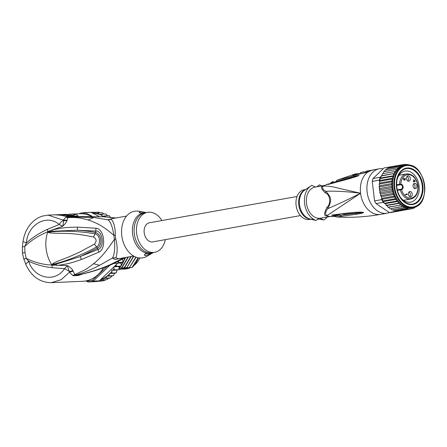 <?xml version="1.0" encoding="UTF-8"?>
<svg xmlns="http://www.w3.org/2000/svg" width="447" height="447" viewBox="0 0 447 447"><rect width="100%" height="100%" fill="white"/><g stroke="black" fill="none" stroke-linecap="round" stroke-linejoin="round"><path stroke-width="0.67" d="M139.883 258.008A23.445 19.053 87.5 0 1 133.938 265.501M130.077 267.798A23.445 19.053 87.5 0 1 124.529 269.077L122.456 269.172M122.489 269.167A23.445 19.053 -92.5 0 0 125.495 268.669M72.928 270.591L73.107 271.206L69.531 272.156L67.301 265.613L51.818 265.082C42.867 264.624 34.324 262.395 26.2 258.394L28.647 261.238C33.726 278.051 54.735 283.426 64.575 268.658L69.57 271.553L72.928 270.591C72.034 268.831 70.157 267.172 67.301 265.613L64.575 268.658L52.198 267.708C43.879 266.837 36.028 264.68 28.647 261.238L25.77 264.205C31.167 276.291 39.666 282.448 51.254 282.672L61.178 279.699L69.531 272.156L72.693 275.536L84.036 270.312C86.545 268.96 89.702 266.77 93.518 263.741C99.871 258.975 106.833 250.806 114.415 239.229A20.461 14.578 79.9 0 1 113.946 235.34A9.018 1.095 -2.9 0 0 115.292 235.128C115.315 227.763 114.002 222.494 111.348 219.309L107.788 219.818C110.375 221.181 112.426 226.355 113.946 235.34C103.196 226.266 97.809 223.321 88.182 219.991C79.499 217.465 75.554 217.32 67.961 217.6L68.799 217.404L67.117 217.108L65.653 217.376L63.239 220.147L48.08 215.119L54.718 214.823A33.816 27.479 -92.5 0 1 59.546 215.136A4.509 2.587 -80.2 0 1 59.864 215.158L54.718 214.823M112.102 218.661L107.788 219.818L93.848 217.499L73.839 216.935L79.018 216.588L104.542 216.773L115.304 218.091M72.001 217.074L67.117 217.108M91.099 216.18A33.816 27.479 -92.5 0 0 79.762 213.727L70.162 214.147A33.816 27.479 87.5 0 1 74.984 214.459C77.247 214.957 78.208 215.476 77.867 216.024L68.905 216.672L59.546 215.136M65.653 217.376L67.961 217.6L66.894 220.706C66.396 222.288 64.955 224.176 62.552 226.378L52.215 229.954C64.027 227.311 67.648 227.372 77.689 227.143L95.988 228.244C104.469 228.445 106.542 249.18 98.882 252.13L81.455 259.511L80.231 256.584L55.976 264.194L51.93 264.97L52.986 264.847L53.176 265.367M51.718 264.948L54.104 264.099L51.818 265.082L51.673 264.736L53.31 263.266C59.809 260.148 64.117 258.958 70.296 256.299L79.488 252.192L94.423 244.123C96.932 241.263 96.641 238.882 93.563 236.977C67.966 231.864 64.703 234.072 49.656 232.893L47.734 232.166L47.55 229.289L59.227 224.472C60.395 222.422 61.792 221.142 63.413 220.628L63.239 220.147L66.938 220.203M68.553 217.426L73.839 216.935M72.693 275.536L74.213 275.754L75.761 274.944L74.867 274.687L73.107 271.206M55.976 264.194L56.545 265.473C67.38 264.116 70.363 263.277 81.455 259.511M74.213 275.754L78.471 275.436L82.907 273.933M51.254 282.672L82.723 281.292A33.816 27.479 -92.5 0 0 103.592 267.697M78.471 275.436L79.315 274.749C90.719 272.284 101.648 268.798 112.091 264.283L125.83 257.433M79.678 274.659L75.761 274.944C83.589 272.731 91.562 269.513 99.675 265.283L112.415 258.048C114.454 254.924 115.125 248.655 114.415 239.229L115.762 238.983C117.533 246.062 117.606 252.304 115.991 257.712L112.415 258.048L114.946 259.528L122.053 258.103M123.903 257.774L110.135 264.708C100.072 269.083 89.489 272.469 78.393 274.871L76.839 275.682M133.653 256.036L118.315 258.768L115.991 257.712M111.348 219.309L111.191 218.823M145.398 212.733L141.068 213.213L139.073 212.426L140.364 211.867L144.66 212.291L138.849 211.252A23.669 16.863 79.9 0 0 135.81 211.079A23.669 16.863 79.9 0 0 121.774 235.67A23.669 16.863 79.9 0 0 141.492 258.003A23.669 16.863 79.9 0 0 146.873 256.332L153.388 252.527M145.661 255.667L144.23 255.081L145.94 253.438L152.265 253.013L145.661 255.667M144.66 212.291L146.242 212.582M152.265 253.013L145.079 253.896M165.312 239.642A20.288 14.455 -100.1 0 1 154.668 252.298A20.288 14.455 -100.1 0 1 153.544 252.438A20.288 14.455 -100.1 0 1 136.754 234.077A20.288 14.455 -100.1 0 1 147.555 212.347A20.288 14.455 -100.1 0 1 148.678 212.213A20.288 14.455 -100.1 0 1 161.915 220.555M49.656 232.893L50.237 231.937L47.795 231.825C39.297 235.122 31.614 239.989 24.753 246.437L24.954 252.46L26.2 258.394C23.4 259.182 23.104 259.31 25.323 258.785M47.728 231.971L50.237 231.937C64.564 230.579 79.51 231.205 95.066 233.82C100.737 235.217 100.569 244.9 96.653 246.951C82.343 254.667 68.162 260.383 54.104 264.099L53.31 263.266M47.974 231.848L49.041 231.127L48.98 231.647L47.93 231.881L51.958 231.255L77.197 230.239L95.585 231.043C102.81 230.043 104.961 247.811 97.82 249.499L80.231 256.584L97.474 248.13C102.184 245.822 102.296 234.407 95.585 232.501C90.512 231.485 84.388 230.73 77.197 230.239L77.689 227.143M47.55 229.289C39.47 232.943 32.435 237.497 26.434 242.95L23.015 241.559L22.35 246.956L24.753 246.437L26.434 242.95C27.334 225.182 46.259 213.375 59.227 224.472L62.552 226.378C63.323 223.908 63.608 221.997 63.413 220.628L66.894 220.706M49.041 231.127L52.215 229.954L51.958 231.255M95.988 228.244L95.585 232.501L93.563 236.977M98.882 252.13L97.474 248.13L94.423 244.123M66.497 215.314A32.91 26.747 87.5 0 1 73.319 215.42L74.867 216.203L77.867 216.024M74.984 214.459L72.487 215.901L73.571 216.359M66.525 215.672L66.374 214.32L61.261 214.538A33.816 27.479 87.5 0 1 62.345 214.515L66.374 214.32M64.189 215.979L64.083 215.113A33.816 27.479 87.5 0 0 58.507 214.661L60.865 214.554A33.816 27.479 -92.5 0 1 66.447 215.007L64.083 215.113M56.646 214.817A33.816 27.479 87.5 0 1 58.507 214.661M66.609 216.354L66.447 215.007M86.902 280.71L87.623 281.074A33.816 27.479 -92.5 0 0 92.406 280.303L106.962 266.406M85.83 214.292L84.327 213.526A33.816 27.479 -92.5 0 0 82.125 213.75M92.048 216.186L84.969 212.593L84.327 213.526M104.978 217.158L105.106 215.884L102.447 216.331L101.676 214.141L99.133 214.683L98.089 212.962L95.669 213.409L94.423 212.364L92.127 212.766L91.009 212.331L84.969 212.593A34.715 28.217 -92.5 0 0 79.734 213.437L79.667 213.733M79.734 213.437L79.415 213.744M118.455 261.339A34.715 28.217 87.5 0 1 118.064 262.395A34.715 28.217 87.5 0 1 117.712 263.277L100.776 279.442A33.816 27.479 -92.5 0 0 106.498 276.442L109.141 275.866L109.398 273.469L112.035 273.106L111.772 270.295L114.6 269.899L113.946 268.697L113.773 267.032M113.996 263.439L117.712 263.277M122.372 259.333L122.931 261.014L122.785 262.188L120.863 263.037L121.266 264.898L120.997 266.121L118.997 266.568L119.193 268.468L118.796 269.72L117.019 270.066L116.231 272.921L114.65 273.24L113.342 275.682L111.89 275.978L110.174 277.95L108.794 278.23L106.788 279.682L100.324 280.18L99.301 280.856A34.715 28.217 87.5 0 1 98.519 281.057L103.229 280.861L94.865 281.644A34.715 28.217 87.5 0 1 94.066 281.694L88.025 281.962A34.715 28.217 -92.5 0 0 93.261 281.118L109.934 265.2M99.301 280.856L93.261 281.118L92.406 280.303M94.865 281.644A34.715 28.217 -92.5 0 0 98.519 281.057M85.958 280.912L88.025 281.962L87.623 281.074M105.375 279.962L103.229 280.861M99.882 280.425L100.776 279.442M91.032 212.342L95.904 212.297M122.919 262.233L122.349 262.512M121.126 266.133L119.125 267.798M105.106 215.884L109.409 215.705L110.336 217.264M101.676 214.141L105.956 213.962L107.498 215.778M98.664 212.18L100.324 212.861M98.089 212.962L102.29 212.778L104 214.04M115.974 264.931L116.796 266.3L120.997 266.121M116.796 266.3L114.086 266.73M98.703 214.214A33.816 27.479 -92.5 0 0 92.764 213.225L98.938 216.354M94.423 212.364L98.619 212.18M92.764 213.225L91.831 212.699M118.064 262.395L122.785 262.188M120.863 263.037L117.751 263.177M118.997 266.568L114.035 266.786M114.6 269.899L118.796 269.72M117.019 270.066L111.772 270.295M112.035 273.106L116.231 272.921M114.65 273.24L109.398 273.469M109.141 275.866L113.342 275.682M111.89 275.978L106.643 276.207M108.794 278.23L103.575 278.459L105.978 278.135L106.498 276.442M105.978 278.135L110.174 277.95M100.324 280.18L102.592 279.867L103.575 278.459M102.592 279.867L106.788 279.682M138.162 257.779L132.094 267.373L126.764 268.049M133.552 256.058L126.847 267.602L121.511 268.278M135.821 257.086L129.468 267.485L124.137 268.166M132.094 267.373L132.183 267.367A27.049 21.987 -92.5 0 0 138.419 257.83M126.847 267.602L133.854 256.153M129.468 267.485L136.111 257.198M130.82 256.544L124.221 267.719L124.557 267.703L131.167 256.483M128.082 257.031L121.595 267.831L121.93 267.82L128.429 256.969M119.142 267.937L120.902 266.205M121.299 265.719L125.657 257.528M125.255 257.757L121.316 265.278M118.874 269.709L132.183 267.367M126.546 268.178L129.803 267.474M123.925 268.295L127.177 267.585M121.299 268.407L124.557 267.703M125.289 268.334L125.892 268.206M122.662 268.451L123.271 268.323M120.042 268.563L120.645 268.44M124.221 267.719L118.673 268.524M119.181 268.34L121.93 267.82M121.595 267.831L119.165 268.183M127.194 268.373A24.009 19.512 -92.5 0 0 127.551 268.206M300.445 215.583L152.813 241.866A9.694 6.906 -100.1 0 1 152.276 241.933A9.694 6.906 -100.1 0 1 144.252 233.161A9.694 6.906 -100.1 0 1 149.41 222.779L297.048 196.496M397.405 190.333L400.216 189.83A12.734 9.074 79.9 0 0 410.966 198.999C416.056 197.518 418.431 193.165 418.085 185.941C416.459 177.733 412.598 173.727 406.502 173.922A12.734 9.074 79.9 0 0 399.54 184.27L400.819 184.214L400.562 184.717A0.453 0.313 -93.8 0 0 400.836 184.214A2.704 1.928 -100.1 0 1 403.077 186.678A2.704 1.928 -100.1 0 1 401.618 189.562A2.704 1.928 -100.1 0 1 401.484 189.578A0.453 0.313 86.2 0 0 401.143 189.182A2.252 1.604 -100.1 0 0 401.227 189.176A2.252 1.604 -100.1 0 1 401.233 189.176L401.143 189.182A0.453 0.313 86.2 0 0 401.138 189.187L401.143 189.182M413.967 180.13L414.084 181.08L414.861 181.024L413.726 180.175M414.861 181.024L413.458 181.164M413.458 181.191L414.084 181.08M404.334 179.722L404.474 179.973L403.876 179.934M414.598 181.381L414.537 181.085M406.58 194.344L406.647 194.641M405.317 194.462L406.91 194.283L406.58 193.97L406.91 193.948L407.278 194.596L405.351 194.724L405.306 194.389L406.91 194.283M408.955 192.02A2.704 1.928 -100.1 0 1 410.329 194.166A2.704 1.928 -100.1 0 1 409.782 196.658M407.061 176.375A2.704 1.928 -100.1 0 1 408.441 178.526A2.704 1.928 -100.1 0 1 407.887 181.013M414.458 188.461A2.704 1.928 79.9 0 0 415.012 185.969A2.704 1.928 79.9 0 0 413.637 183.823M404.474 179.973L403.775 180.018L403.457 178.744L403.797 178.163L403.825 179.733L404.323 179.761L404.524 179.012L405.027 179.767L405.004 178.191L405.356 179.744L404.976 180.052L404.524 179.688M404.362 180.096L404.004 180.158M405.217 179.979L404.909 180.035M405.356 179.744L404.731 179.856M405.194 178.403L404.904 178.459M404.373 179.621L404.675 179.565M403.831 178.442L403.518 178.498M413.676 179.783L415.19 181.007L414.565 181.113M413.268 181.197L413.838 181.096L413.922 179.739M413.877 181.46L413.944 181.99L413.877 181.432L413.302 181.471L413.263 181.136L413.838 181.096M415.19 181.007L415.229 181.342L414.123 181.415M407.234 194.261L406.614 194.372M406.91 193.948L406.614 193.998M409.977 191.489A2.704 1.928 -100.1 0 1 412.218 193.937A2.704 1.928 -100.1 0 1 410.776 196.836A2.704 1.928 -100.1 0 1 410.625 196.853A2.704 1.928 -100.1 0 1 408.39 194.406A2.704 1.928 -100.1 0 1 409.832 191.506A2.704 1.928 -100.1 0 1 409.977 191.489M408.089 175.85A2.704 1.928 -100.1 0 1 410.324 178.297A2.704 1.928 -100.1 0 1 408.882 181.191A2.704 1.928 -100.1 0 1 408.737 181.208A2.704 1.928 -100.1 0 1 406.496 178.761A2.704 1.928 -100.1 0 1 407.938 175.867A2.704 1.928 -100.1 0 1 408.089 175.85M414.66 183.292A2.704 1.928 -100.1 0 1 416.895 185.74A2.704 1.928 -100.1 0 1 415.453 188.64A2.704 1.928 -100.1 0 1 415.308 188.656A2.704 1.928 -100.1 0 1 413.067 186.209A2.704 1.928 -100.1 0 1 414.509 183.309A2.704 1.928 -100.1 0 1 414.66 183.292M400.411 189.277L397.282 189.83L400.462 189.265L400.216 189.83L401.467 189.578L401.104 189.187L401.484 189.578M396.64 184.79L399.54 184.27L399.92 184.795L400.562 184.717A2.252 1.604 -100.1 0 1 402.445 186.757A2.252 1.604 -100.1 0 1 401.244 189.17L401.244 189.17M400.462 189.265L401.104 189.187M397.126 179.398A15.779 11.242 -100.1 0 1 405.032 171.089A15.779 11.242 -100.1 0 1 405.904 170.983A15.779 11.242 -100.1 0 1 419.051 185.874A15.779 11.242 -100.1 0 1 410.564 202.161A15.779 11.242 -100.1 0 1 409.692 202.267A15.779 11.242 -100.1 0 1 400.277 197.099M396.489 187.176A18.483 13.17 -100.1 0 1 407.452 167.971A18.483 13.17 -100.1 0 1 422.845 185.416A18.483 13.17 -100.1 0 1 411.888 204.62A18.483 13.17 -100.1 0 1 396.489 187.176M403.272 164.608L404.786 164.334L402.708 164.669L402.401 165.206L400.719 165.373L400.668 166.262L398.841 166.446L399.015 167.67L397.109 167.865L397.484 169.407L395.561 169.609L396.115 171.285L383.029 173.615L383.722 171.715L384.197 171.754M387.845 207.218L401.775 204.866L401.797 206.57L403.697 206.374L403.837 207.738L405.669 207.548L405.943 208.542L407.625 208.375L408.072 208.978L410.374 208.989M379.475 189.902L379.369 190.238L379.475 189.902M379.581 189.863L391.416 187.757L393.047 188.975L379.961 191.305L379.106 186.734L379.123 187.338L379.363 186.935L379.553 185.756L379.196 183.89L379.738 183.047M396.696 211.09L389.393 212.543A22.54 16.058 79.9 0 0 390.566 212.521A22.54 16.058 79.9 0 0 391.723 212.386L398.975 211.023M396.562 211.263A22.54 16.058 79.9 0 0 397.729 211.247A22.54 16.058 79.9 0 0 398.892 211.113M389.393 212.543L376.083 203.608A22.54 16.058 -100.1 0 1 374.58 200.882L372.222 181.404A22.54 16.058 -100.1 0 1 373.044 178.515L384.001 167.966L391.125 166.731M396.377 211.146L397.729 211.247L412.268 208.699L414.257 207.989L415.481 206.894L416.135 206.916L417.202 205.475M376.083 203.608L383.247 202.335L384.549 203.245L383.984 202.731M374.58 200.882L381.744 199.608A22.54 16.058 79.9 0 0 382.464 201.005A22.54 16.058 79.9 0 0 383.247 202.335M391.913 166.591A22.54 16.058 79.9 0 0 391.164 166.692M372.222 181.404L379.386 180.124L379.497 181.035L380.196 180.426L379.76 178.655A22.54 16.058 79.9 0 0 379.386 180.124M380.213 177.241A22.54 16.058 79.9 0 0 379.76 178.655L380.905 177.956L380.721 176.749L380.213 177.241L373.044 178.515M388.013 207.173L386.89 205.531L386.029 205.424M412.29 208.693L399.355 210.911M409.513 208.844L396.707 211.124M396.21 211.101L408.072 208.978M407.625 208.375L394.779 210.66L405.943 208.542M396.232 211.085L394.779 210.66M405.669 207.548L392.65 209.867L403.837 207.738M394.103 210.654L392.65 209.867M403.697 206.374L390.617 208.704L401.797 206.57M391.997 209.844L390.617 208.704M416.241 206.883L415.358 207.056M414.335 207.967L413.307 208.157M389.957 208.676L388.488 207.207M386.621 205.519L385.247 203.676M381.744 199.608L381.632 198.697L382.47 199.206L382.464 201.005L394.924 198.786L396.847 199.211A21.417 15.254 79.9 0 0 398.327 201.334L385.241 203.664L384.549 203.245L396.383 201.139L398.053 201.273L398.394 201.709L398.037 203.24L399.976 203.206L399.853 205.061M384.968 203.597L384.549 203.245M382.464 201.005L383.761 201.541L383.867 202.754M381.392 196.719L381.677 198.569M380.827 195.607L392.667 193.501L394.477 194.361L381.397 196.691L380.827 195.607L380.47 195.317L380.654 195.898L380.553 194.043L380.073 192.769L379.749 192.495L379.877 193.104L379.961 191.305M379.732 183.013L379.497 181.035M380.721 176.749L381.855 175.66L382.375 173.749L383.029 173.615M380.833 176.727L381.604 175.772M381.833 175.677L394.941 173.341L394.215 171.642L382.766 173.665M384.42 171.592L385.146 170.022M385.135 170.011L397.109 167.865M385.934 170L386.895 168.592M386.895 168.58L398.841 166.446M387.655 168.575L388.801 167.502L400.719 165.373M389.555 167.496L390.874 166.776L402.708 164.669M411.698 165.837L409.033 164.82L404.82 164.334M383.587 171.771L395.561 169.609M401.775 204.866L388.689 207.196M398.327 201.334A21.417 15.254 79.9 0 0 399.976 203.206L386.89 205.531M418.124 205.346L418.375 205.005M386.197 205.352L398.037 203.24M381.839 198.334L393.673 196.227L395.556 196.876A21.417 15.254 79.9 0 0 396.847 199.211L396.383 201.139M396.847 199.211L383.761 201.541M380.073 192.769L391.907 190.662L393.639 191.713A21.417 15.254 79.9 0 0 394.477 194.361A21.417 15.254 79.9 0 0 395.556 196.876L394.924 198.786M395.556 196.876L382.47 199.206M394.477 194.361L393.673 196.227M391.416 187.757L392.706 186.198A21.417 15.254 79.9 0 0 393.047 188.975A21.417 15.254 79.9 0 0 393.639 191.713L392.667 193.501M393.639 191.713L380.553 194.043M393.047 188.975L391.907 190.662M379.363 186.935L391.203 184.829L392.634 183.432A21.417 15.254 79.9 0 0 392.706 186.198L379.626 188.528M379.425 184.041L391.265 181.935L392.829 180.711A21.417 15.254 79.9 0 0 392.634 183.432L379.553 185.756M392.706 186.198L391.203 184.829M379.766 181.231L391.606 179.124L393.282 178.096A21.417 15.254 79.9 0 0 392.829 180.711L379.743 183.041M392.634 183.432L391.265 181.935M379.76 178.655L392.22 176.436L393.991 175.626A21.417 15.254 79.9 0 0 393.282 178.096L380.196 180.426M392.829 180.711L391.606 179.124M381.252 176.04L394.941 173.341A21.417 15.254 79.9 0 0 393.991 175.626L380.905 177.956M393.282 178.096L392.22 176.436M393.991 175.626L393.092 173.928M406.787 165.122A21.417 15.254 79.9 0 0 405.602 165.267L404.356 165.485A21.417 15.254 79.9 0 0 396.115 171.285L394.215 171.642M406.865 165.116A21.417 15.254 79.9 0 0 406.837 165.116L405.602 165.267A21.417 15.254 79.9 0 0 394.193 188.142A21.417 15.254 79.9 0 0 411.849 207.581A21.417 15.254 79.9 0 0 411.927 207.576A21.417 15.254 79.9 0 0 413.112 207.436L411.866 207.654A21.417 15.254 -100.1 0 1 410.681 207.799A21.417 15.254 79.9 0 1 399.976 203.206M396.115 171.285A21.417 15.254 79.9 0 0 394.941 173.341M305.687 189.467L304.223 189.724A15.103 10.762 79.9 0 0 296.182 205.899A15.103 10.762 79.9 0 0 308.681 219.566A15.103 10.762 79.9 0 0 309.514 219.466L310.978 219.203M364.277 171.676L362.696 172.039M361.338 172.369L364.009 171.737M360.472 173.531L360.366 172.676L362.746 172.028M365.92 171.352L365.92 171.313A22.423 15.969 -100.1 0 1 366.322 171.24M368.429 170.788L366.847 171.117A22.456 15.997 79.9 0 0 365.406 171.519L366.898 171.212A22.495 16.025 -100.1 0 1 368.429 170.788A22.495 16.025 -100.1 0 1 368.775 170.726M369.244 170.625A22.512 16.036 79.9 0 0 369.121 170.653A22.512 16.036 79.9 0 0 367.546 171.078L369.043 170.793A22.534 16.053 -100.1 0 1 370.708 170.346A22.534 16.053 -100.1 0 1 370.736 170.341C371.949 170.184 371.971 170.257 370.803 170.564M363.903 172.788L365.506 172.335M367.646 171.911A21.596 15.382 79.9 0 0 367.004 172.123L365.517 172.43L365.406 171.519M367.004 172.123L366.898 171.212M367.657 171.961L367.546 171.078M369.116 171.391L369.043 170.793M311.447 219.321L309.71 218.885A15.293 10.896 79.9 0 1 299.697 205.871A15.293 10.896 79.9 0 1 304.603 190.204L310.738 186.025A18.483 13.17 -100.1 0 0 304.714 204.402A18.483 13.17 -100.1 0 0 316.096 220.455C311.084 219.348 310.028 218.963 312.934 219.287M310.738 186.025A18.483 13.17 -100.1 0 1 311.85 185.365L315.526 187.042M316.755 186.807L318.683 185.594M316.962 186.768L319.449 184.857A18.483 13.17 -100.1 0 1 321.756 185.918M327.288 216.985A18.483 13.17 -100.1 0 1 323.695 219.946L317.884 218.918M316.096 220.455L319.309 218.315L320.018 218.265A15.779 11.242 79.9 0 0 320.538 218.192L330.216 216.465M324.684 185.393L315.006 187.12A15.779 11.242 79.9 0 0 306.569 203.771A15.779 11.242 79.9 0 0 319.309 218.315M320.018 218.265L323.695 219.946M327.975 208.542C331.881 199.53 331.713 198.138 325.891 191.316C322.756 189.629 321.857 187.908 323.209 186.142C327.293 185.823 332.534 186.544 338.938 188.316L360.578 193.244C347.559 199.809 336.692 204.905 327.975 208.542L327.008 207.229C324.064 213.057 323.851 215.901 326.383 215.772A3.157 2.023 -68.2 0 1 326.791 215.756C324.997 213.85 325.394 211.448 327.975 208.542M332.026 216.627L329.277 216.376A15.841 11.281 -100.1 0 1 326.791 215.756L360.578 193.244C346.554 191.495 334.993 190.852 325.891 191.316L325.271 192.875C330.154 194.154 331.344 203.966 327.008 207.229M352.141 176.325L337.088 180.163L335.887 181.616L351.431 177.358L352.141 176.325L359.092 175.403L329.612 183.762M359.019 175.42L357.74 176.04C353.65 177.52 347.319 179.359 338.748 181.538L328.137 184.466L326.953 184.326L329.635 183.756M335.334 182.08L335.887 181.616L330.964 183.326L333.361 181.51L332.456 181.901M355.125 175.09L355.063 174.771L355.723 174.9M368.473 172L368.065 171.894L370.949 170.637L368.065 171.894A22.54 16.058 79.9 0 0 360.578 193.244A22.54 16.058 79.9 0 0 380.598 214.364C365.825 216.979 351.118 217.84 336.485 216.957L356.728 214.225L355.778 213.314L363.495 212.442L340.1 215.208L339.446 214.845L334.233 215.404L334.272 216.013M325.271 192.875C321.136 188.863 320.315 186.662 322.812 186.27A3.157 2.14 -120.7 0 0 323.209 186.142A15.841 11.281 -100.1 0 1 323.835 185.807L326.953 184.326M363.495 212.442L362.411 212.47L363.573 212.426L363.305 212.794L360.997 213.42L356.728 214.225M334.814 216.437L333.227 215.448L339.446 214.845M341.614 216.443L340.1 215.208L334.222 215.929M362.12 212.202C358.807 211.967 352.314 212.448 342.631 213.638L344.201 214.225L362.411 212.47L362.12 212.202L363.573 212.426M389.432 212.543A22.54 16.058 -100.1 0 1 387.141 213.202A22.54 16.058 -100.1 0 1 367.121 192.081A22.54 16.058 -100.1 0 1 379.24 168.815A22.54 16.058 -100.1 0 1 383.146 168.787M328.137 184.466L329.411 183.89M338.748 181.538L340.145 180.722M359.092 175.403L357.74 176.04M337.088 180.163L355.304 173.928A21.752 15.494 79.9 0 0 353.611 174.548C352.23 175.369 352.236 175.643 353.616 175.38L365.987 172.553M330.305 183.572C331.171 182.516 331.836 181.979 332.3 181.968L332.305 181.968M342.631 213.638L331.842 215.091L334.233 215.404L336.686 216.856M334.864 216.465L332.004 216.627L331.842 215.091M406.194 168.597A18.036 12.846 79.9 0 1 407.195 168.474L407.508 168.418A18.036 12.846 -100.1 0 1 422.432 184.74A18.036 12.846 -100.1 0 1 412.827 204.05A18.036 12.846 -100.1 0 1 411.832 204.173L411.519 204.229A18.036 12.846 79.9 0 0 412.52 204.106A18.036 12.846 79.9 0 0 422.119 184.795A18.036 12.846 79.9 0 0 407.195 168.474L407.508 168.418A18.036 12.846 -100.1 0 0 406.507 168.541L406.194 168.597A18.036 12.846 79.9 0 0 396.595 187.908A18.036 12.846 79.9 0 0 411.519 204.229L411.832 204.173A18.036 12.846 -100.1 0 1 396.908 187.852A18.036 12.846 -100.1 0 1 406.507 168.541M93.848 217.499L88.182 219.991M69.738 216.963L70.492 217.214M51.986 264.987L52.198 267.708M99.675 265.283L93.518 263.741M115.292 235.128A20.288 14.455 79.9 0 0 115.762 238.983M104.542 216.773L115.807 218.002M110.135 264.708L112.091 264.283M147.32 253.281A20.556 14.645 -100.1 0 1 132.597 233.988A20.556 14.645 -100.1 0 1 142.453 213.057M153.131 252.572A20.556 14.645 -100.1 0 1 152.047 252.963M147.555 212.347L145.208 212.766A20.288 14.455 79.9 0 0 134.407 234.491A20.288 14.455 79.9 0 0 151.198 252.851A20.288 14.455 79.9 0 0 151.404 252.84A20.288 14.455 79.9 0 0 152.321 252.717L154.668 252.298M24.954 252.46L22.434 253.114L23.82 259.109L25.77 264.205M51.953 264.875L51.673 264.736A29.306 20.875 -100.1 0 1 46.108 248.694A29.306 20.875 -100.1 0 1 47.734 232.166L47.969 231.959M76.778 216.326A4.509 3.665 -92.5 0 0 75.392 216.057L75.431 216.057M68.905 216.672A4.509 3.665 -92.5 0 0 67.519 216.404L67.519 216.404A4.509 3.665 -92.5 0 0 67.514 216.404L75.392 216.057M66.743 216.51L59.864 215.158M72.487 215.901A32.463 26.384 -92.5 0 0 67.86 215.605L66.536 215.661M65.553 214.845L65.497 214.381M115.281 266.513A33.816 27.479 -92.5 0 0 116.013 265.127M106.878 276.168A33.816 27.479 -92.5 0 0 109.118 274.346M110.163 273.346A33.816 27.479 -92.5 0 0 111.638 271.754M112.957 270.105A33.816 27.479 -92.5 0 0 113.946 268.697M104.201 216.672A33.816 27.479 -92.5 0 0 103.307 216.158M101.922 215.46A33.816 27.479 -92.5 0 0 99.687 214.538M400.836 184.214L400.819 184.214A11.834 8.432 -100.1 0 1 408.971 174.637A11.834 8.432 -100.1 0 1 417.811 185.93A11.834 8.432 -100.1 0 1 411.687 197.948A11.834 8.432 -100.1 0 1 401.467 189.578M400.579 184.717L396.662 185.416M399.92 184.795L396.662 185.376M407.156 165.513A20.964 14.935 79.9 0 0 394.718 187.237A20.964 14.935 79.9 0 0 412.106 207.078A20.964 14.935 79.9 0 0 412.184 207.078A20.964 14.935 79.9 0 0 424.622 185.349A20.964 14.935 79.9 0 0 407.228 165.507A20.964 14.935 79.9 0 0 407.156 165.513M406.899 165.111A21.64 15.416 79.9 0 0 405.44 165.127A21.64 15.416 79.9 0 0 397.523 169.15M401.875 205.117A21.64 15.416 79.9 0 0 410.782 208.017A21.64 15.416 79.9 0 0 414.375 207.129M400.076 203.564A21.64 15.416 79.9 0 0 401.568 204.877M398.394 201.709A21.64 15.416 79.9 0 0 399.702 203.189M396.88 199.585A21.64 15.416 79.9 0 0 398.053 201.273M395.55 197.244A21.64 15.416 79.9 0 0 396.573 199.099M394.444 194.724A21.64 15.416 79.9 0 0 395.293 196.719M393.567 192.059A21.64 15.416 79.9 0 0 394.232 194.16M392.941 189.304A21.64 15.416 79.9 0 0 393.41 191.472M392.572 186.5A21.64 15.416 79.9 0 0 392.835 188.701M392.466 183.695A21.64 15.416 79.9 0 0 392.527 185.891M392.634 180.94A21.64 15.416 79.9 0 0 392.483 183.097M393.064 178.286A21.64 15.416 79.9 0 0 392.706 180.359M393.751 175.772A21.64 15.416 79.9 0 0 393.192 177.733M394.684 173.442A21.64 15.416 79.9 0 0 393.936 175.252M395.846 171.335A21.64 15.416 79.9 0 0 394.919 172.967M397.277 169.424A21.64 15.416 79.9 0 0 396.126 170.91M310.592 219.108A15.103 10.762 -100.1 0 1 298.931 206.006A15.103 10.762 -100.1 0 1 305.357 189.69M370.775 170.665L370.736 170.341M359.388 173.777A21.266 15.153 79.9 0 0 355.063 174.771A3.157 2.179 -114.6 0 0 353.75 174.514A3.157 2.179 65.4 0 0 353.611 174.548M370.597 170.748L373.636 169.81A22.54 16.058 79.9 0 0 370.949 170.637M329.852 216.432A15.779 11.242 -100.1 0 1 326.383 215.772M322.812 186.27A15.779 11.242 -100.1 0 1 324.354 185.555M366.691 172.235L353.616 175.38M126.546 216.091L111.208 218.818M79.018 216.588L105.453 216.773M48.08 215.119L42.448 216.091C37.671 217.6 33.575 220.438 30.167 224.606C26.351 229.389 23.965 235.038 23.015 241.559M22.35 246.956L22.428 253.114M66.413 214.61L70.162 214.147M67.519 216.404L66.201 216.309M400.434 189.271L401.127 189.187M399.031 175.252L406.502 173.922M403.496 200.329L410.966 198.999M406.815 165.116L406.893 165.111C425.767 162.54 432.076 205.559 413.112 207.436M384.118 202.988L384.381 203.368M380.928 176.375L381.067 176.034M369.121 170.653L370.708 170.346M359.248 173.81L360.466 173.503M360.232 173.565L355.304 173.928M379.24 168.815L373.636 169.81M336.485 216.957L334.255 215.996M387.141 213.202L380.598 214.364M412.827 204.05L412.52 204.106"/></g></svg>
